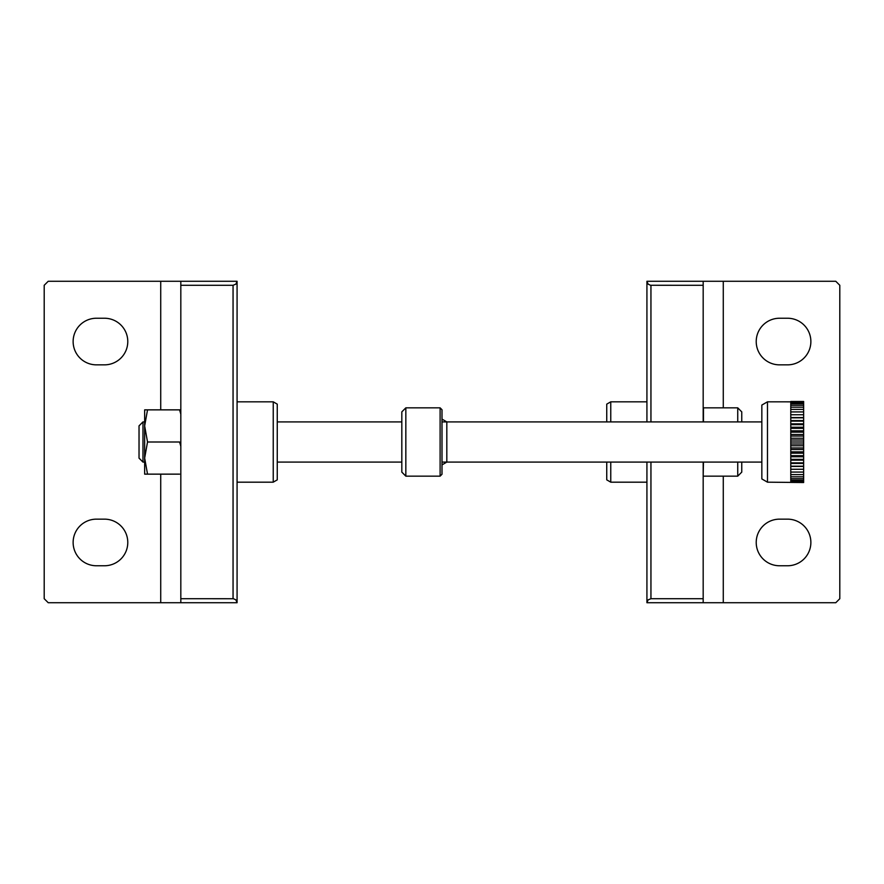<?xml version="1.0" encoding="UTF-8"?>
<svg xmlns="http://www.w3.org/2000/svg" width="884" height="884" viewBox="0 0 884 884"><rect width="100%" height="100%" fill="white"/><g stroke="black" fill="none" stroke-linecap="round" stroke-linejoin="round"><path stroke-width="1.33" d="M703.178 462.089L703.178 602.722L646.922 602.722L646.922 462.089M646.922 421.911L646.922 281.278L648.105 284.118L650.491 285.267L703.178 285.289L703.178 421.911M703.178 602.722L835.778 602.722L839.8 598.711L839.8 285.289L835.778 281.278L703.178 281.278L703.178 285.289M787.567 519.151L779.522 519.151A23.304 23.304 0 0 0 756.218 542.456A23.304 23.304 0 0 0 779.522 565.76L787.567 565.76A23.304 23.304 0 0 0 810.871 542.456A23.304 23.304 0 0 0 787.567 519.151M787.567 318.24L779.522 318.24A23.304 23.304 0 0 0 756.218 341.544A23.304 23.304 0 0 0 779.522 364.849L787.567 364.849A23.304 23.304 0 0 0 810.871 341.544A23.304 23.304 0 0 0 787.567 318.24M703.178 598.711L650.944 598.711L650.944 462.089M646.922 602.722L648.105 599.882L650.944 598.711M703.178 281.278L646.922 281.278M405.833 476.156L405.833 407.844L401.822 411.867L401.822 472.133L405.833 476.156L440.11 476.156L440.11 407.844L442 409.734L442 474.266L440.11 476.156M442 419.093L446.818 421.911L446.818 462.089L442 464.907M442 421.911L761.842 421.911M803.633 482.145L790.782 482.145L790.782 401.469L803.633 401.469L803.633 482.531L767.478 482.178L767.478 401.822L761.842 405.071L761.842 478.929L767.478 482.178M790.782 481.371L803.633 481.371M790.782 480.211L803.633 480.211M790.782 478.686L803.633 478.686M790.782 476.808L803.633 476.808M790.782 474.597L803.633 474.597M790.782 472.067L803.633 472.067M790.782 469.26L803.633 469.26M790.782 466.454L803.633 466.454M790.782 466.177L803.633 466.177M790.782 463.415L803.633 463.415M790.782 462.862L803.633 462.862M790.782 460.166L803.633 460.166M790.782 459.349L803.633 459.349M790.782 456.752L803.633 456.752M790.782 455.669L803.633 455.669M790.782 453.194L803.633 453.194M790.782 451.857L803.633 451.857M790.782 449.525L803.633 449.525M790.782 447.956L803.633 447.956M790.782 445.779L803.633 445.779M790.782 443.989L803.633 443.989M790.782 442L803.633 442M790.782 440.011L803.633 440.011M790.782 438.221L803.633 438.221M790.782 436.044L803.633 436.044M790.782 434.486L803.633 434.486M790.782 432.143L803.633 432.143M790.782 430.817L803.633 430.817M790.782 428.331L803.633 428.331M790.782 427.248L803.633 427.248M790.782 424.651L803.633 424.651M790.782 423.834L803.633 423.834M790.782 421.138L803.633 421.138M790.782 420.585L803.633 420.585M790.782 417.823L803.633 417.823M790.782 417.546L803.633 417.546M790.782 414.751L803.633 414.751M790.782 411.933L803.633 411.933M790.782 409.402L803.633 409.402M790.782 407.192L803.633 407.192M790.782 405.314L803.633 405.314M790.782 403.789L803.633 403.789M790.782 402.629L803.633 402.629M767.478 401.822L803.633 401.855M790.782 401.469L803.633 401.469M646.922 482.178L610.767 482.178L606.744 479.857L606.744 462.089M606.744 421.911L606.744 404.143L610.767 401.822L610.767 421.911M610.767 482.178L610.767 462.089M737.742 462.089L737.742 476.156L741.753 472.133L741.753 462.089M741.753 421.911L741.753 411.867L737.742 407.844L703.465 407.844L703.465 421.911M144.656 462.089L142.976 462.089L142.976 421.911L144.656 421.911M401.822 421.911L277.256 421.911M142.976 462.089L139.031 458.144L139.031 425.856L142.976 421.911M703.178 475.868L703.465 462.089M737.742 421.911L737.742 407.844M180.822 281.278L237.078 281.278L237.078 602.722L235.895 599.882L233.509 598.733L180.822 598.711L180.822 281.278L160.722 281.278L160.722 409.856M160.722 281.278L48.222 281.278L44.2 285.289L44.2 598.711L48.222 602.722L180.822 602.722L180.822 598.711M96.433 364.849L104.478 364.849A23.304 23.304 0 0 0 127.782 341.544A23.304 23.304 0 0 0 104.478 318.24L96.433 318.24A23.304 23.304 0 0 0 73.129 341.544A23.304 23.304 0 0 0 96.433 364.849M96.433 565.76L104.478 565.76A23.304 23.304 0 0 0 127.782 542.456A23.304 23.304 0 0 0 104.478 519.151L96.433 519.151A23.304 23.304 0 0 0 73.129 542.456A23.304 23.304 0 0 0 96.433 565.76M180.822 285.289L233.056 285.289L233.056 598.711M237.078 281.278L235.895 284.118L233.056 285.289M180.822 602.722L237.078 602.722M277.256 404.143L277.256 479.857L273.233 482.178L273.233 401.822L277.256 404.143M237.078 401.822L273.233 401.822M144.656 425.922L147.529 409.856L144.656 409.856L144.656 474.144L147.529 474.144L144.656 458.078L147.529 442L144.656 425.933M180.822 409.856L147.529 409.856M179.551 474.144L147.529 474.144M147.529 442L179.551 442L180.822 446.243M179.551 409.856L180.822 414.099M723.278 602.722L723.278 476.156M723.278 407.844L723.278 281.278M650.944 421.911L650.944 285.289M160.722 474.144L160.722 602.722M442 462.089L761.842 462.089M405.833 407.844L440.11 407.844M646.922 401.822L610.767 401.822M401.822 462.089L277.256 462.089M737.742 476.156L703.465 476.156M237.078 482.178L273.233 482.178"/></g></svg>
